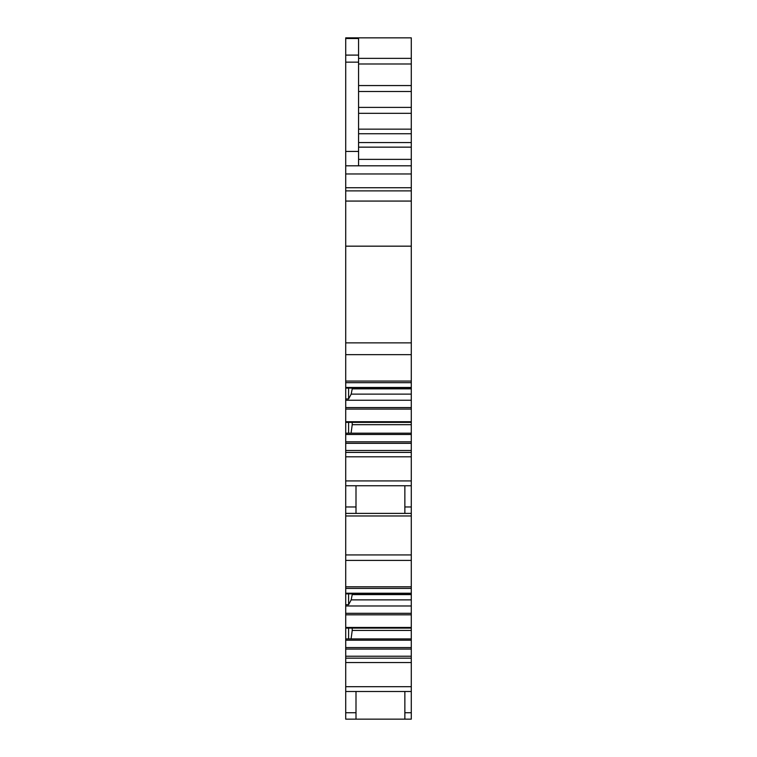 <?xml version="1.0" encoding="UTF-8"?>
<svg xmlns="http://www.w3.org/2000/svg" width="757" height="757" viewBox="0 0 757 757"><rect width="100%" height="100%" fill="white"/><g stroke="black" fill="none" stroke-linecap="round" stroke-linejoin="round"><path stroke-width="1.14" d="M358.572 63.995L411.288 63.995L411.288 37.85L345.712 37.85L345.712 55.1L358.572 55.1L358.572 165.802L411.288 165.802L345.712 165.802L345.712 190.878L411.288 190.878L411.288 187.736L345.712 187.736M411.288 63.995L411.288 107.39L358.572 107.39M358.572 113.332L411.288 113.332L411.288 107.39M411.288 113.332L411.288 129.154L358.572 129.154M345.712 173.968L411.288 173.968L411.288 129.154M411.288 173.968L411.288 187.736M411.288 388.852L411.288 394.123L351.182 394.123L352.223 388.852L411.288 388.852L411.288 190.878M411.288 394.123L411.288 407.578L345.712 407.578L345.712 409.083L411.288 409.083L411.288 407.578M348.599 422.359L348.599 433.193L345.712 433.193L345.712 422.33L411.288 422.359L411.288 409.083M351.078 433.193L352.223 424.677L411.288 424.677L411.288 422.359L345.712 422.359L345.712 409.083M411.288 424.677L411.288 441.823L345.712 441.823L345.712 443.328L411.288 443.328L411.288 441.823M411.288 594.605L411.288 599.875L351.182 599.875L352.223 594.605L411.288 594.605L411.288 593.838L345.712 593.838L345.712 450.481L411.288 450.481L411.288 443.328M411.288 450.481L411.288 452.412L345.712 452.412M345.712 513.397L411.288 513.397L411.288 452.412M411.288 513.397L411.288 554.928L345.712 554.928M351.182 599.875L348.599 604.692L345.712 604.692L345.712 593.867L411.288 593.867L411.288 554.928M411.288 599.875L411.288 613.321L345.712 613.321L345.712 614.826L411.288 614.826L411.288 613.321M348.599 628.111L348.599 638.936L345.712 638.936L345.712 628.083L411.288 628.111L411.288 614.826M351.078 638.936L352.223 630.43L411.288 630.43L411.288 628.111L345.712 628.111L345.712 614.826M411.288 630.43L411.288 647.566L345.712 647.566L345.712 649.071L411.288 649.071L411.288 647.566M345.712 691.501L411.288 691.501L411.288 719.15L345.712 719.15L345.712 656.224L411.288 656.224L411.288 649.071M411.288 656.224L411.288 658.155L345.712 658.155M411.288 691.501L411.288 658.155M404.863 719.15L404.863 691.501M345.712 656.224L345.712 649.071M345.712 638.936L345.712 640.223L411.288 640.223M345.712 640.223L345.712 647.566M348.599 638.936L411.288 638.936M352.223 630.43L352.223 628.111M345.712 604.692L345.712 605.979L411.288 605.979M345.712 605.979L345.712 613.321M352.223 594.605L352.223 593.867M404.863 513.397L404.863 485.757M345.712 485.757L411.288 485.757M345.712 450.481L345.712 443.328M345.712 433.193L345.712 434.48L411.288 434.48M345.712 434.48L345.712 441.823M348.599 433.193L411.288 433.193M352.223 424.677L352.223 422.359M351.182 394.123L348.599 398.948L345.712 398.948L345.712 400.235L411.288 400.235M345.712 400.235L345.712 407.578M352.223 388.852L352.223 388.114M345.712 398.948L345.712 190.878M355.998 719.15L355.998 691.501L355.998 719.15M348.599 593.867L348.599 604.692M355.998 513.397L355.998 485.757L355.998 513.397M348.599 388.114L348.599 398.948M345.712 38.512L358.572 38.512L358.572 55.1M345.712 55.1L345.712 165.802M411.288 712.725L404.863 712.725M411.288 686.684L345.712 686.684M345.712 662.545L411.288 662.545M411.288 627.468L345.712 627.468M411.288 593.223L345.712 593.223M411.288 586.817L345.712 586.817M345.712 560.407L411.288 560.407M345.712 515.971L411.288 515.971M411.288 506.972L404.863 506.972M411.288 480.932L345.712 480.932M345.712 456.802L411.288 456.802M411.288 421.715L345.712 421.715M345.712 388.086L411.288 388.086L345.712 388.114M411.288 387.47L345.712 387.47M411.288 381.074L345.712 381.074M345.712 354.664L411.288 354.664M411.288 342.864L345.712 342.864M411.288 246.167L345.712 246.167M411.288 201.069L345.712 201.069M411.288 159.367L358.572 159.367M358.572 147.151L411.288 147.151M411.288 142.562L358.572 142.562M358.572 133.743L411.288 133.743M358.572 91.502L411.288 91.502M411.288 85.56L358.572 85.56M411.288 58.365L358.572 58.365M355.998 712.725L345.712 712.725M355.998 506.972L345.712 506.972M358.572 151.438L345.712 151.438M345.712 62.15L358.572 62.15M411.288 588.426L345.712 588.426M411.288 382.682L345.712 382.682M411.288 37.85L345.712 37.85"/></g></svg>
